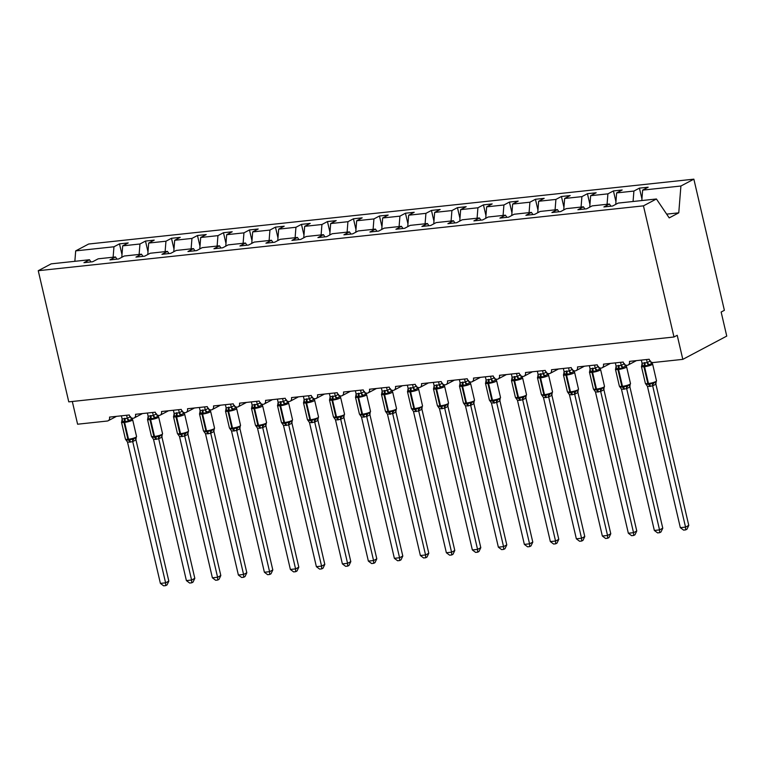 <?xml version="1.0" encoding="UTF-8"?>
<svg xmlns="http://www.w3.org/2000/svg" width="765" height="765" viewBox="0 0 765 765"><rect width="100%" height="100%" fill="white"/><g stroke="black" fill="none" stroke-linecap="round" stroke-linejoin="round"><path stroke-width="1.15" d="M641.806 200.554L642.638 190.122L680.907 186.019L693.865 179.163L724.379 310.322L721.146 312.024L726.75 336.093L682.81 359.359L677.216 335.29L673.984 337.002L643.461 205.852L656.418 198.986L618.149 203.088L612.631 206.014L603.891 206.952L609.418 204.026L592.158 205.881L586.631 208.797L577.891 209.734L583.418 206.808L584.89 208.988M693.865 179.163L88.644 244.025L75.687 250.882L113.956 246.779L119.483 243.863L121.989 254.64M119.483 243.863L128.214 242.926L122.696 245.852L121.778 257.308M113.956 246.779L113.124 257.212M682.81 359.359L653.176 362.534A3.768 3.06 -117.9 0 1 649.217 359.254L629.461 361.376A3.768 3.06 62.1 0 1 628.103 365.039A3.768 3.06 62.1 0 1 623.217 362.046L603.461 364.159A3.768 3.06 62.1 0 1 602.103 367.822A3.768 3.06 62.1 0 1 597.226 364.829L577.47 366.942A3.768 3.06 62.1 0 1 576.112 370.614A3.768 3.06 62.1 0 1 571.226 367.611L551.469 369.734A3.768 3.06 62.1 0 1 550.111 373.397A3.768 3.06 62.1 0 1 545.235 370.403L525.469 372.517A3.768 3.06 62.1 0 1 524.111 376.179A3.768 3.06 62.1 0 1 519.234 373.186L499.478 375.299A3.768 3.06 62.1 0 1 498.12 378.971A3.768 3.06 62.1 0 1 493.234 375.969L473.478 378.092A3.768 3.06 62.1 0 1 472.12 381.754A3.768 3.06 62.1 0 1 467.243 378.761L447.477 380.874A3.768 3.06 62.1 0 1 446.119 384.537A3.768 3.06 62.1 0 1 441.242 381.544L421.486 383.657A3.768 3.06 62.1 0 1 420.128 387.329A3.768 3.06 62.1 0 1 415.242 384.326L395.486 386.449A3.768 3.06 62.1 0 1 394.128 390.112A3.768 3.06 62.1 0 1 389.251 387.119L369.485 389.232A3.768 3.06 62.1 0 1 368.128 392.894A3.768 3.06 62.1 0 1 363.251 389.901L343.495 392.024A3.768 3.06 62.1 0 1 342.137 395.687A3.768 3.06 62.1 0 1 337.25 392.694L317.494 394.807A3.768 3.06 62.1 0 1 316.136 398.469A3.768 3.06 62.1 0 1 311.259 395.476L291.494 397.59A3.768 3.06 62.1 0 1 290.145 401.252A3.768 3.06 62.1 0 1 285.259 398.259L265.503 400.382A3.768 3.06 62.1 0 1 264.145 404.044A3.768 3.06 62.1 0 1 259.259 401.051L239.502 403.165A3.768 3.06 62.1 0 1 238.144 406.827A3.768 3.06 62.1 0 1 233.268 403.834L213.502 405.947A3.768 3.06 62.1 0 1 212.154 409.619A3.768 3.06 62.1 0 1 207.267 406.617L187.511 408.74A3.768 3.06 62.1 0 1 186.153 412.402A3.768 3.06 62.1 0 1 181.267 409.409L161.511 411.522A3.768 3.06 62.1 0 1 160.153 415.185A3.768 3.06 62.1 0 1 155.276 412.192L135.51 414.305A3.768 3.06 62.1 0 1 134.162 417.977A3.768 3.06 62.1 0 1 129.275 414.974L109.519 417.097A3.768 3.06 62.1 0 1 108.161 420.76A3.768 3.06 62.1 0 1 107.234 421.037L77.6 424.212L72.312 401.482M147.989 251.857L145.484 241.071L154.214 240.134L148.687 243.06L147.779 254.525M122.696 245.852L139.957 243.997L145.484 241.071M139.957 243.997L139.125 254.429M173.99 249.065L171.475 238.288L180.215 237.351L174.688 240.277L173.77 251.742M148.687 243.06L165.957 241.214L171.475 238.288M165.957 241.214L165.116 251.637M199.981 246.282L197.475 235.505L206.206 234.568L200.688 237.485L199.77 248.95M174.688 240.277L191.948 238.422L197.475 235.505M191.948 238.422L191.116 248.855M225.981 243.49L223.476 232.713L232.206 231.776L226.679 234.702L225.771 246.167M200.688 237.485L217.948 235.639L223.476 232.713M217.948 235.639L217.117 246.072M251.981 240.707L249.466 229.93L258.207 228.993L252.68 231.919L251.761 243.385M226.679 234.702L243.949 232.856L249.466 229.93M243.949 232.856L243.107 243.28M277.972 237.925L275.467 227.138L284.197 226.211L278.68 229.127L277.762 240.593M252.68 231.919L269.94 230.064L275.467 227.138M269.94 230.064L269.108 240.497M303.973 235.132L301.467 224.355L310.198 223.418L304.671 226.344L303.762 237.81M278.68 229.127L295.94 227.282L301.467 224.355M295.94 227.282L295.108 237.714M329.973 232.35L327.458 221.573L336.198 220.636L330.671 223.562L329.753 235.018M304.671 226.344L321.941 224.499L327.458 221.573M321.941 224.499L321.099 234.922M355.964 229.567L353.459 218.78L362.189 217.843L356.672 220.769L355.754 232.235M330.671 223.562L347.932 221.707L353.459 218.78M347.932 221.707L347.1 232.139M381.965 226.775L379.459 215.998L388.19 215.061L382.663 217.987L381.754 229.452M356.672 220.769L373.932 218.924L379.459 215.998M373.932 218.924L373.1 229.357M407.965 223.992L405.45 213.215L414.19 212.278L408.663 215.204L407.745 226.66M382.663 217.987L399.932 216.141L405.45 213.215M399.932 216.141L399.091 226.564M433.956 221.209L431.45 210.423L440.181 209.486L434.663 212.412L433.745 223.877M408.663 215.204L425.923 213.349L431.45 210.423M425.923 213.349L425.091 223.782M459.956 218.417L457.451 207.64L466.181 206.703L460.654 209.629L459.746 221.095M434.663 212.412L451.924 210.566L457.451 207.64M451.924 210.566L451.092 220.989M485.957 215.634L483.442 204.857L492.182 203.92L486.655 206.846L485.737 218.302M460.654 209.629L477.924 207.774L483.442 204.857M477.924 207.774L477.083 218.207M511.948 212.842L509.442 202.065L518.173 201.128L512.655 204.054L511.737 215.52M486.655 206.846L503.915 204.991L509.442 202.065M503.915 204.991L503.083 215.424M537.948 210.059L535.443 199.283L544.173 198.345L538.646 201.272L537.738 212.737M512.655 204.054L529.915 202.209L535.443 199.283M529.915 202.209L529.084 212.632M563.948 207.277L561.433 196.49L570.174 195.563L564.647 198.479L563.729 209.945M538.646 201.272L555.916 199.416L561.433 196.49M555.916 199.416L555.074 209.849M589.939 204.485L587.434 193.708L596.165 192.77L590.647 195.697L589.729 207.162M564.647 198.479L581.907 196.634L587.434 193.708M581.907 196.634L581.075 207.066M615.94 201.702L613.434 190.925L622.165 189.988L616.638 192.914L615.729 204.37M590.647 195.697L607.907 193.851L613.434 190.925M607.907 193.851L607.075 204.274M90.939 261.926L89.476 259.746L83.949 262.672L92.68 261.735L98.207 258.809L115.467 256.964L116.94 259.134M115.467 256.964L109.95 259.89L118.68 258.953L124.207 256.026L141.468 254.181L142.94 256.351M141.468 254.181L135.941 257.097L144.681 256.17L150.198 253.244L167.468 251.389L168.931 253.569M167.468 251.389L161.941 254.315L170.672 253.378L176.199 250.451L193.459 248.606L194.932 250.777M193.459 248.606L187.941 251.532L196.672 250.595L202.199 247.669L219.459 245.814L220.932 247.994M219.459 245.814L213.932 248.74L222.672 247.803L228.19 244.886L245.46 243.031L246.923 245.211M245.46 243.031L239.933 245.957L248.663 245.02L254.19 242.094L271.451 240.248L272.923 242.419M271.451 240.248L265.924 243.174L274.664 242.237L280.191 239.311L297.451 237.456L298.924 239.636M297.451 237.456L291.924 240.382L300.664 239.445L306.182 236.519L323.452 234.673L324.915 236.844M323.452 234.673L317.924 237.599L326.655 236.662L332.182 233.736L349.442 231.891L350.915 234.061M349.442 231.891L343.915 234.817L352.655 233.88L358.183 230.954L375.443 229.098L376.916 231.279M375.443 229.098L369.916 232.024L378.656 231.087L384.173 228.161L401.434 226.316L402.906 228.486M401.434 226.316L395.916 229.242L404.647 228.305L410.174 225.379L427.434 223.533L428.907 225.704M427.434 223.533L421.907 226.45L430.647 225.522L436.174 222.596L453.435 220.741L454.907 222.921M453.435 220.741L447.908 223.667L456.648 222.73L462.165 219.804L479.426 217.958L480.898 220.129M479.426 217.958L473.908 220.884L482.639 219.947L488.166 217.021L505.426 215.175L506.899 217.346M505.426 215.175L499.899 218.092L508.639 217.155L514.166 214.238L531.426 212.383L532.899 214.563M531.426 212.383L525.899 215.309L534.639 214.372L540.157 211.446L557.417 209.6L558.89 211.771M557.417 209.6L551.9 212.527L560.63 211.589L566.157 208.663L583.418 206.808M642.638 190.122L648.165 187.205L639.425 188.133L641.94 198.919M616.638 192.914L633.908 191.059L639.425 188.133M633.908 191.059L633.066 201.491M643.461 205.852L38.25 270.705L51.207 263.849L89.476 259.746M610.891 206.206L609.418 204.026M666.659 214.133L678.765 212.833L669.203 217.901L656.418 198.986M680.907 186.019L678.765 212.833M75.687 250.882L74.855 261.314M38.25 270.705L68.773 401.864L673.984 337.002M652.335 363.576L651.799 363.174L648.299 365.708L644.034 365.469L641.586 366.425L641.768 365.278A2.764 1.989 -142.4 0 0 641.845 365.211M649.82 386.43L647.439 386.325L680.334 527.668L685.536 527.104L652.65 385.761L649.82 386.43A2.764 1.53 -96.1 0 0 648.462 384.479A1.253 0.698 83.9 0 1 647.85 383.59A5.403 0.975 -13.1 0 1 645.364 383.341L645.851 384.116L649.083 384.413L656.188 382.041M688.768 525.392L686.96 529.208L685.669 529.887L685.536 527.104L688.768 525.392L655.901 384.164L652.669 385.876A2.764 2.295 -87 0 1 653.759 383.322M655.997 382.51L655.901 384.164A2.764 1.989 -142.4 0 1 655.882 382.395M646.54 359.54L647.257 362.6L650.451 360.889M641.338 360.095L642.074 363.26L647.257 362.6M642.074 363.26L641.749 365.527M647.276 362.706L648.299 365.708M650.939 361.874L652.593 363.977A5.403 0.975 166.9 0 1 651.799 364.723A5.403 0.975 166.9 0 1 644.551 366.674L643.929 366.741A5.403 0.975 166.9 0 1 641.443 366.492L642.466 364.647M645.622 383.743L647.439 386.325M652.325 383.026L652.65 385.761M685.669 529.887L683.594 530.116L680.334 527.668M626.334 366.359L625.799 365.966L623.37 367.248L622.299 368.501L618.665 368.185L615.596 369.218L615.768 368.061A2.764 1.989 -142.4 0 0 615.844 367.994M623.819 389.222L621.448 389.108L654.343 530.451L659.535 529.896L626.65 388.553L623.819 389.222A2.764 1.53 -96.1 0 0 622.461 387.262A1.253 0.698 83.9 0 1 621.849 386.373A5.403 0.975 -13.1 0 1 619.363 386.124L619.832 386.88L623.093 387.195L630.188 384.833M662.767 528.185L660.97 531.991L659.679 532.679L659.535 529.896L662.767 528.185L629.901 386.947L626.669 388.658A2.764 2.295 -87 0 1 627.759 386.115M629.997 385.302L629.901 386.947M620.549 362.333L621.256 365.383L624.46 363.671M615.347 362.887L616.083 366.053L621.256 365.383M616.083 366.053L615.758 368.309M621.285 365.488L622.299 368.501M624.948 364.666L626.592 366.77A5.403 0.975 166.9 0 1 625.799 367.506A5.403 0.975 166.9 0 1 618.55 369.457L617.929 369.524A5.403 0.975 166.9 0 1 615.452 369.285L616.466 367.439M619.621 386.535L621.448 389.108M626.325 385.809L626.65 388.553M659.679 532.679L657.594 532.899L654.343 530.451M600.343 369.141L599.798 368.749L596.298 371.283L592.665 370.968L589.595 372L589.777 370.853A2.764 1.989 -142.4 0 0 589.853 370.776M597.819 392.005L595.447 391.9L628.342 533.234L633.544 532.679L600.649 391.336L597.819 392.005A2.764 1.53 -96.1 0 0 596.471 390.045A1.253 0.698 83.9 0 1 595.849 389.156A5.403 0.975 -13.1 0 1 593.372 388.916L593.831 389.672L597.092 389.978L604.187 387.616M636.767 530.967L634.969 534.783L633.678 535.462L633.544 532.679L636.767 530.967L603.91 389.739L600.678 391.451M603.996 388.084L603.91 389.739M594.548 365.115L595.256 368.166L598.46 366.454M589.346 365.67L590.083 368.835L595.256 368.166A2.764 1.989 -142.4 0 0 597.379 370.031M590.083 368.835L589.758 371.092M595.285 368.281L596.298 371.283M598.947 367.449L600.592 369.552A5.403 0.975 166.9 0 1 599.808 370.298A5.403 0.975 166.9 0 1 592.559 372.249L591.928 372.316A5.403 0.975 166.9 0 1 589.452 372.067L590.475 370.222M593.621 389.318L595.447 391.9M600.334 388.601L600.649 391.336M633.678 535.462L631.603 535.682L628.342 533.234M574.343 371.933L573.807 371.541L571.379 372.823L570.308 374.066L566.043 373.827L563.595 374.793L563.776 373.636A2.764 1.989 -142.4 0 0 563.853 373.569M571.828 394.788L569.447 394.683L602.342 536.026L607.544 535.462L574.658 394.128L571.828 394.788A2.764 1.53 -96.1 0 0 570.47 392.837A1.253 0.698 83.9 0 1 569.858 391.948A5.403 0.975 -13.1 0 1 567.372 391.699L567.86 392.474L571.092 392.77L578.197 390.399M610.776 533.76L608.969 537.566L607.678 538.244L607.544 535.462L610.776 533.76L577.91 392.522L574.678 394.233M578.005 390.867L577.91 392.522A2.764 1.989 -142.4 0 1 577.891 390.752M568.548 367.898L569.265 370.958L572.459 369.246M563.346 368.462L564.082 371.618L569.265 370.958M564.082 371.618L563.757 373.884M569.284 371.063L570.308 374.066M572.947 370.231L574.601 372.335A5.403 0.975 166.9 0 1 573.807 373.081A5.403 0.975 166.9 0 1 566.559 375.032L565.937 375.099A5.403 0.975 166.9 0 1 563.451 374.85L564.474 373.004M567.63 392.101L569.447 394.683M574.333 391.384L574.658 394.128M607.678 538.244L605.603 538.474L602.342 536.026M548.342 374.716L547.807 374.324L545.378 375.605L544.307 376.858L540.673 376.543L537.604 377.575L537.776 376.418A2.764 1.989 -142.4 0 0 537.852 376.351M545.827 397.58L543.456 397.465L576.351 538.809L581.543 538.254L548.658 396.911L545.827 397.58A2.764 1.53 -96.1 0 0 544.47 395.62A1.253 0.698 83.9 0 1 543.858 394.73A5.403 0.975 -13.1 0 1 541.381 394.482L541.869 395.266L545.101 395.553L552.196 393.191M584.776 536.542L582.978 540.348L581.687 541.037L581.543 538.254L584.776 536.542L551.909 395.304L548.677 397.016A2.764 2.295 -87 0 1 549.777 394.472M552.005 393.659L551.909 395.304A2.764 1.989 -142.4 0 1 551.9 393.535M542.557 370.69L543.265 373.741L546.468 372.029M537.355 371.245L538.091 374.41L543.265 373.741M538.091 374.41L537.766 376.667M543.293 373.856L544.307 376.858M546.956 373.024L548.601 375.127A5.403 0.975 166.9 0 1 547.807 375.873A5.403 0.975 166.9 0 1 540.559 377.814L539.937 377.881A5.403 0.975 166.9 0 1 537.46 377.642L538.474 375.797M541.63 394.893L543.456 397.465M548.342 394.176L548.658 396.911M581.687 541.037L579.602 541.257L576.351 538.809M522.352 377.508L521.807 377.107L518.307 379.641L514.673 379.335L511.603 380.358L511.785 379.211A2.764 1.989 -142.4 0 0 511.861 379.134M519.827 400.363L517.456 400.258L550.351 541.591L555.553 541.037L522.658 399.693L519.827 400.363A2.764 1.53 -96.1 0 0 518.479 398.402A1.253 0.698 83.9 0 1 517.857 397.513A5.403 0.975 -13.1 0 1 515.381 397.274L515.84 398.03L519.1 398.336L526.196 395.974M558.785 539.325L556.977 543.14L555.686 543.819L555.553 541.037L558.785 539.325L525.918 398.096L522.686 399.808M526.004 396.442L525.918 398.096M516.557 373.473L517.264 376.533L520.468 374.821M511.355 374.028L512.091 377.193L517.264 376.533A2.764 1.989 -142.4 0 0 519.387 378.388M512.091 377.193L511.766 379.45M517.293 376.638L518.307 379.641M520.955 375.806L522.6 377.91A5.403 0.975 166.9 0 1 521.816 378.656A5.403 0.975 166.9 0 1 514.568 380.607L513.937 380.674A5.403 0.975 166.9 0 1 511.46 380.425L512.483 378.579M515.629 397.676L517.456 400.258M522.342 396.959L522.658 399.693M555.686 543.819L553.611 544.039L550.351 541.591M496.351 380.291L495.816 379.899L493.387 381.18L492.316 382.424L488.051 382.184L485.603 383.15L485.785 381.993A2.764 1.989 -142.4 0 0 485.861 381.926M489.868 400.831L493.1 401.128L500.205 398.756M532.784 542.117L530.977 545.923L529.686 546.602L529.552 543.819L524.35 544.384L491.455 403.04L496.667 402.486L529.552 543.819L532.784 542.117L499.918 400.879L496.686 402.591M500.014 399.234L499.918 400.879M490.556 376.256L491.273 379.316L494.467 377.604M485.364 376.82L486.091 379.985L491.273 379.316A2.764 1.989 -142.4 0 0 493.387 381.18M486.091 379.985L485.765 382.242M491.293 379.421L492.316 382.424M494.955 378.589L496.609 380.693A5.403 0.975 166.9 0 1 495.816 381.439A5.403 0.975 166.9 0 1 488.567 383.389L487.946 383.456A5.403 0.975 166.9 0 1 485.459 383.208L486.483 381.372M489.638 400.458L491.455 403.04M496.342 399.741L496.667 402.486M529.686 546.602L527.611 546.832L524.35 544.384M470.351 383.074L469.815 382.682L467.386 383.963L466.315 385.216L462.682 384.9L459.612 385.933L459.784 384.776A2.764 1.989 -142.4 0 0 459.861 384.709M467.836 405.938L465.464 405.823L498.359 547.166L503.552 546.612L470.666 405.268L467.836 405.938A2.764 1.53 -96.1 0 0 466.478 403.977A1.253 0.698 83.9 0 1 465.866 403.088A5.403 0.975 -13.1 0 1 463.389 402.839L463.877 403.624L467.109 403.91L474.204 401.549M506.784 544.9L504.986 548.706L503.695 549.394L503.552 546.612L506.784 544.9L473.918 403.662L470.685 405.374M474.013 402.017L473.918 403.662A2.764 1.989 -142.4 0 1 473.908 401.893M464.565 379.048L465.273 382.098L468.476 380.387M459.363 379.603L460.1 382.768L465.273 382.098M460.1 382.768L459.775 385.024M465.302 382.213L466.315 385.216M468.964 381.381L470.609 383.485A5.403 0.975 166.9 0 1 469.815 384.231A5.403 0.975 166.9 0 1 462.567 386.182L461.945 386.249A5.403 0.975 166.9 0 1 459.469 386L460.482 384.154M463.638 403.251L465.464 405.823M470.351 402.533L470.666 405.268M503.695 549.394L501.61 549.614L498.359 547.166M444.36 385.866L443.815 385.464L440.315 387.998L436.681 387.692L433.612 388.716L433.793 387.568A2.764 1.989 -142.4 0 0 433.87 387.492M441.835 408.72L439.464 408.615L472.359 549.949L477.561 549.394L444.666 408.051L441.835 408.72A2.764 1.53 -96.1 0 0 440.487 406.77A1.253 0.698 83.9 0 1 439.865 405.88A5.403 0.975 -13.1 0 1 437.389 405.632L437.848 406.387L441.109 406.703L448.204 404.331M480.793 547.683L478.986 551.498L477.695 552.177L477.561 549.394L480.793 547.683L447.927 406.454L444.695 408.166A2.764 2.295 -87 0 1 445.785 405.613M448.013 404.8L447.927 406.454M438.565 381.831L439.273 384.891L442.476 383.179M433.363 382.385L434.099 385.55L439.273 384.891M434.099 385.55L433.774 387.807M439.301 384.996L440.315 387.998M442.964 384.164L444.608 386.268A5.403 0.975 166.9 0 1 443.824 387.014A5.403 0.975 166.9 0 1 436.576 388.964L435.945 389.031A5.403 0.975 166.9 0 1 433.468 388.783L434.491 386.937M437.637 406.033L439.464 408.615M444.35 405.316L444.666 408.051M477.695 552.177L475.62 552.397L472.359 549.949M418.359 388.649L417.824 388.257L415.395 389.538L414.324 390.791L410.059 390.542L407.611 391.508L407.793 390.351A2.764 1.989 -142.4 0 0 407.869 390.284M415.844 411.513L413.492 411.503L446.358 552.741L451.56 552.187L418.675 410.843L415.844 411.513A2.764 1.53 -96.1 0 0 414.487 409.552A1.253 0.698 83.9 0 1 413.875 408.663A5.403 0.975 -13.1 0 1 411.388 408.414L411.857 409.17L415.108 409.485L422.213 407.114M454.793 550.475L452.985 554.281L451.694 554.969L451.56 552.187L454.793 550.475L421.926 409.237L418.694 410.948M422.022 407.592L421.926 409.237M412.565 384.613L413.282 387.673L416.476 385.962M407.372 385.178L408.099 388.343L413.282 387.673A2.764 1.989 -142.4 0 0 415.395 389.538M408.099 388.343L407.774 390.599M413.301 387.779L414.324 390.791M416.963 386.956L418.618 389.05A5.403 0.975 166.9 0 1 417.824 389.796A5.403 0.975 166.9 0 1 410.576 391.747L409.954 391.814A5.403 0.975 166.9 0 1 407.468 391.565L408.491 389.729M411.647 408.826L413.473 411.398M418.35 408.099L418.675 410.843M451.694 554.969L449.619 555.189L446.358 552.741M392.359 391.431L391.823 391.039L389.395 392.321L388.324 393.573L384.69 393.258L381.62 394.291L381.792 393.134A2.764 1.989 -142.4 0 0 381.869 393.067M385.876 411.972L389.117 412.268L396.213 409.906M428.792 553.258L426.994 557.063L425.703 557.752L425.56 554.969L420.368 555.524L387.473 414.181L392.675 413.626L425.56 554.969L428.792 553.258L395.926 412.029L392.694 413.731M396.021 410.375L395.926 412.029M386.574 387.406L387.281 390.456L390.485 388.744M381.372 387.96L382.108 391.125L387.281 390.456A2.764 1.989 -142.4 0 0 389.395 392.321M382.108 391.125L381.783 393.382M387.31 390.571L388.324 393.573M390.972 389.739L392.617 391.843A5.403 0.975 166.9 0 1 391.833 392.588A5.403 0.975 166.9 0 1 384.575 394.539L383.954 394.606A5.403 0.975 166.9 0 1 381.477 394.358L382.5 392.512M385.646 411.608L387.473 414.181M392.359 410.891L392.675 413.626M425.703 557.752L423.619 557.972L420.368 555.524M366.368 394.224L365.823 393.822L362.333 396.356L358.689 396.05L355.62 397.073L355.801 395.926A2.764 1.989 -142.4 0 0 355.878 395.859M363.844 417.078L361.472 416.973L394.367 558.316L399.569 557.752L366.674 416.409L363.844 417.078A2.764 1.53 -96.1 0 0 362.495 415.127A1.253 0.698 83.9 0 1 361.874 414.238A5.403 0.975 -13.1 0 1 359.397 413.989L359.885 414.764L363.117 415.06L370.212 412.689M402.801 556.04L400.994 559.856L399.703 560.535L399.569 557.752L402.801 556.04L369.935 414.812L366.703 416.523A2.764 2.295 -87 0 1 367.793 413.97M370.021 413.157L369.935 414.812A2.764 1.989 -142.4 0 1 369.916 413.043M360.573 390.188L361.281 393.248L364.484 391.537M355.371 390.743L356.108 393.908L361.281 393.248M356.108 393.908L355.782 396.174M361.31 393.353L362.333 396.356M364.972 392.522L366.617 394.625A5.403 0.975 166.9 0 1 365.833 395.371A5.403 0.975 166.9 0 1 358.584 397.322L357.953 397.389A5.403 0.975 166.9 0 1 355.476 397.14L356.5 395.295M359.646 414.391L361.472 416.973M366.359 413.674L366.674 416.409M399.703 560.535L397.628 560.764L394.367 558.316M340.368 397.006L339.832 396.614L337.403 397.896L336.332 399.148L332.067 398.9L329.619 399.866L329.801 398.708A2.764 1.989 -142.4 0 0 329.878 398.642M337.853 419.87L335.5 419.861L368.367 561.099L373.569 560.544L340.683 419.201L337.853 419.87A2.764 1.53 -96.1 0 0 336.495 417.91A1.253 0.698 83.9 0 1 335.883 417.021A5.403 0.975 -13.1 0 1 333.397 416.772L333.865 417.527L337.116 417.843L344.221 415.481M376.801 558.832L374.993 562.638L373.703 563.327L373.569 560.544L376.801 558.832L343.934 417.594L340.702 419.306A2.764 2.295 -87 0 1 341.792 416.762M344.03 415.95L343.934 417.594M334.573 392.981L335.29 396.031L338.484 394.319M329.38 393.535L330.107 396.7L335.29 396.031M330.107 396.7L329.782 398.957M335.309 396.136L336.332 399.148M338.972 395.314L340.626 397.418A5.403 0.975 166.9 0 1 339.832 398.154A5.403 0.975 166.9 0 1 332.584 400.105L331.962 400.172A5.403 0.975 166.9 0 1 329.476 399.932L330.499 398.087M333.655 417.183L335.481 419.755M340.358 416.456L340.683 419.201M373.703 563.327L371.627 563.547L368.367 561.099M314.367 399.789L313.832 399.397L311.403 400.678L310.332 401.931L306.698 401.615L303.628 402.648L303.801 401.501A2.764 1.989 -142.4 0 0 303.877 401.424M311.852 422.653L309.481 422.538L342.376 563.881L347.568 563.327L314.683 421.984L311.852 422.653A2.764 1.53 -96.1 0 0 310.494 420.693A1.253 0.698 83.9 0 1 309.882 419.803A5.403 0.975 -13.1 0 1 307.406 419.555L307.865 420.32L311.126 420.626L318.221 418.264M350.8 561.615L349.003 565.421L347.712 566.11L347.568 563.327L350.8 561.615L317.934 420.387L314.702 422.098M318.03 418.732L317.934 420.387M308.582 395.763L309.29 398.814L312.493 397.102M303.38 396.318L304.116 399.483L309.29 398.814A2.764 1.989 -142.4 0 0 311.403 400.678M304.116 399.483L303.791 401.74M309.318 398.928L310.332 401.931M312.981 398.096L314.625 400.2A5.403 0.975 166.9 0 1 313.841 400.946A5.403 0.975 166.9 0 1 306.583 402.897L305.962 402.964A5.403 0.975 166.9 0 1 303.485 402.715L304.508 400.87M307.654 419.966L309.481 422.538M314.367 419.249L314.683 421.984M347.712 566.11L345.627 566.33L342.376 563.881M288.376 402.581L287.831 402.18L284.341 404.714L280.076 404.475L277.628 405.44L277.81 404.283A2.764 1.989 -142.4 0 0 277.886 404.216M285.852 425.436L283.48 425.33L316.375 566.674L321.577 566.11L288.711 424.881L285.852 425.436A2.764 1.53 -96.1 0 0 284.503 423.485A1.253 0.698 83.9 0 1 283.882 422.596A5.403 0.975 -13.1 0 1 281.405 422.347L281.893 423.122L285.125 423.418L292.22 421.046M324.809 564.398L323.002 568.213L321.711 568.892L321.577 566.11L324.809 564.398L291.943 423.169L288.711 424.881M292.029 421.515L291.943 423.169M282.581 398.546L283.289 401.606L286.493 399.894M277.379 399.101L278.116 402.266L283.289 401.606M278.116 402.266L277.791 404.532M283.318 401.711L284.341 404.714M286.98 400.879L288.625 402.983A5.403 0.975 166.9 0 1 287.841 403.729A5.403 0.975 166.9 0 1 280.592 405.68L279.961 405.746A5.403 0.975 166.9 0 1 277.485 405.498L278.508 403.652M281.654 422.749L283.48 425.33M288.367 422.031L288.682 424.776M321.711 568.892L319.636 569.122L316.375 566.674M262.376 405.364L261.84 404.972L259.411 406.253L258.341 407.506L254.076 407.257L251.628 408.223L251.809 407.066A2.764 1.989 -142.4 0 0 251.886 406.999M259.861 428.228L257.509 428.218L290.375 569.456L295.577 568.902L262.691 427.559L259.861 428.228A2.764 1.53 -96.1 0 0 258.503 426.268A1.253 0.698 83.9 0 1 257.891 425.378A5.403 0.975 -13.1 0 1 255.405 425.13L255.893 425.914L259.125 426.201L266.23 423.839M298.809 567.19L297.002 570.996L295.711 571.685L295.577 568.902L298.809 567.19L265.943 425.952L262.711 427.664A2.764 2.295 -87 0 1 263.801 425.12M266.038 424.307L265.943 425.952A2.764 1.989 -142.4 0 1 265.933 424.183M256.581 401.338L257.298 404.389L260.492 402.677M251.389 401.893L252.115 405.058L257.298 404.389M252.115 405.058L251.79 407.315M257.327 404.494L258.341 407.506M260.98 403.671L262.634 405.775A5.403 0.975 166.9 0 1 261.84 406.511A5.403 0.975 166.9 0 1 254.592 408.462L253.97 408.529A5.403 0.975 166.9 0 1 251.484 408.29L252.507 406.445M255.663 425.541L257.489 428.113M262.366 424.824L262.691 427.559M295.711 571.685L293.636 571.904L290.375 569.456M236.375 408.147L235.84 407.755L233.421 409.036L232.34 410.289L228.706 409.983L225.637 411.006L225.818 409.858A2.764 1.989 -142.4 0 0 225.885 409.782M233.861 431.011L231.489 430.905L264.384 572.239L269.576 571.685L236.691 430.341L233.861 431.011A2.764 1.53 -96.1 0 0 232.503 429.05A1.253 0.698 83.9 0 1 231.891 428.161A5.403 0.975 -13.1 0 1 229.414 427.922L229.873 428.677L233.134 428.983L240.229 426.621M272.809 569.973L271.011 573.788L269.72 574.467L269.576 571.685L272.809 569.973L239.942 428.744L236.71 430.456M240.038 427.09L239.942 428.744M230.59 404.121L231.298 407.181L234.501 405.46M225.388 404.675L226.124 407.841L231.298 407.181M226.124 407.841L225.799 410.097M231.326 407.286L232.34 410.289M234.989 406.454L236.634 408.558A5.403 0.975 166.9 0 1 235.85 409.304A5.403 0.975 166.9 0 1 228.592 411.254L227.97 411.321A5.403 0.975 166.9 0 1 225.493 411.073L226.517 409.227M229.663 428.324L231.489 430.905M236.375 427.606L236.691 430.341M269.72 574.467L267.635 574.687L264.384 572.239M210.385 410.939L209.84 410.547L206.349 413.071L202.084 412.832L199.636 413.798L199.818 412.641A2.764 1.989 -142.4 0 0 199.894 412.574M207.86 433.793L205.489 433.688L238.384 575.031L243.586 574.467L210.719 433.239L207.86 433.793A2.764 1.53 -96.1 0 0 206.512 431.843A1.253 0.698 83.9 0 1 205.89 430.953A5.403 0.975 -13.1 0 1 203.413 430.705L203.873 431.46L207.133 431.776L214.229 429.404M246.818 572.765L245.01 576.571L243.719 577.25L243.586 574.467L246.818 572.765L213.951 431.527L210.719 433.239M214.037 429.882L213.951 431.527M204.59 406.904L205.297 409.964L208.501 408.252M199.388 407.468L200.124 410.633L205.297 409.964A2.764 1.989 -142.4 0 0 207.42 411.828M200.124 410.633L199.799 412.89M205.326 410.069L206.349 413.071M208.988 409.237L210.633 411.341A5.403 0.975 166.9 0 1 209.849 412.086A5.403 0.975 166.9 0 1 202.601 414.037L201.979 414.104A5.403 0.975 166.9 0 1 199.493 413.855L200.516 412.01M203.662 431.106L205.489 433.688M210.375 430.389L210.691 433.133M243.719 577.25L241.644 577.479L238.384 575.031M184.384 413.722L183.849 413.33L181.42 414.611L180.349 415.864L176.715 415.548L173.636 416.581L173.818 415.424A2.764 1.989 -142.4 0 0 173.894 415.357M181.869 436.586L179.517 436.586L212.383 577.814L217.585 577.259L184.7 435.916L181.869 436.586A2.764 1.53 -96.1 0 0 180.511 434.625A1.253 0.698 83.9 0 1 179.899 433.736A5.403 0.975 -13.1 0 1 177.413 433.487L177.901 434.271L181.133 434.558L188.238 432.196M220.817 575.548L219.01 579.354L217.719 580.042L217.585 577.259L220.817 575.548L187.951 434.31L184.719 436.021M188.047 432.665L187.951 434.31A2.764 1.989 -142.4 0 1 187.941 432.541M178.589 409.696L179.306 412.746L182.5 411.034M173.397 410.25L174.124 413.416L179.306 412.746M174.124 413.416L173.798 415.672M179.335 412.861L180.349 415.864M182.988 412.029L184.642 414.133A5.403 0.975 166.9 0 1 183.849 414.879A5.403 0.975 166.9 0 1 176.6 416.829L175.979 416.887A5.403 0.975 166.9 0 1 173.492 416.648L174.516 414.802M177.671 433.898L179.498 436.471M184.375 433.181L184.7 435.916M217.719 580.042L215.644 580.262L212.383 577.814M158.393 416.514L157.848 416.112L154.348 418.646L150.715 418.34L147.645 419.363L147.827 418.216A2.764 1.989 -142.4 0 0 147.894 418.139M155.869 439.368L153.497 439.263L186.392 580.597L191.585 580.042L158.699 438.699L155.869 439.368A2.764 1.53 -96.1 0 0 154.511 437.408A1.253 0.698 83.9 0 1 153.899 436.519A5.403 0.975 -13.1 0 1 151.422 436.28L151.881 437.035L155.142 437.341L162.237 434.979M194.817 578.33L193.019 582.146L191.728 582.825L191.585 580.042L194.817 578.33L161.951 437.102L158.718 438.814A2.764 2.295 -87 0 1 159.818 436.26M162.046 435.448L161.951 437.102M152.598 412.478L153.306 415.538L156.509 413.827M147.396 413.033L148.133 416.198L153.306 415.538M148.133 416.198L147.808 418.455M153.335 415.644L154.348 418.646M156.997 414.812L158.642 416.915A5.403 0.975 166.9 0 1 157.858 417.661A5.403 0.975 166.9 0 1 150.6 419.612L149.978 419.679A5.403 0.975 166.9 0 1 147.502 419.43L148.525 417.585M151.671 436.681L153.497 439.263M158.384 435.964L158.699 438.699M191.728 582.825L189.653 583.045L186.392 580.597M132.393 419.297L131.848 418.904L128.357 421.429L124.093 421.19L121.645 422.156L121.826 420.999A2.764 1.989 -142.4 0 0 121.903 420.932M129.868 442.151L127.497 442.046L160.392 583.389L165.594 582.834L132.728 441.596L129.868 442.151A2.764 1.53 -96.1 0 0 128.52 440.2A1.253 0.698 83.9 0 1 127.898 439.311A5.403 0.975 -13.1 0 1 125.422 439.062L125.881 439.818L129.142 440.133L136.237 437.762M168.826 581.123L167.019 584.929L165.728 585.607L165.594 582.834L168.826 581.123L135.96 439.885L132.728 441.596M136.046 438.24L135.96 439.885M126.598 415.261L127.306 418.321L130.509 416.609M121.396 415.825L122.132 418.991L127.306 418.321A2.764 1.989 -142.4 0 0 129.428 420.186M122.132 418.991L121.807 421.247M127.334 418.426L128.357 421.429M130.997 417.594L132.641 419.698A5.403 0.975 166.9 0 1 131.857 420.444A5.403 0.975 166.9 0 1 124.609 422.395L123.987 422.462A5.403 0.975 166.9 0 1 121.501 422.213L122.524 420.377M125.67 439.464L127.497 442.046M132.383 438.747L132.699 441.491M165.728 585.607L163.653 585.837L160.392 583.389M644.283 362.667A2.764 1.53 -96.1 0 1 644.034 365.469A1.253 0.698 83.9 0 0 643.929 366.741L647.85 383.59L648.471 383.523A5.403 0.975 -13.1 0 0 655.72 381.572A5.403 0.975 -13.1 0 0 656.504 380.827L652.593 363.977M650.441 386.363A2.764 1.53 -96.1 0 0 649.083 384.413A1.253 0.698 -96.1 0 1 648.471 383.523L644.551 366.674A1.253 0.698 -96.1 0 1 644.665 365.402A2.764 1.53 -96.1 0 0 644.905 362.6M647.276 362.572A2.764 1.989 -142.4 0 0 649.37 364.465M650.566 361.568A2.764 2.295 -87 0 0 651.799 363.174M618.283 365.45A2.764 1.53 -96.1 0 1 618.044 368.252A1.253 0.698 83.9 0 0 617.929 369.524L621.849 386.373L622.471 386.306A5.403 0.975 -13.1 0 0 629.719 384.355A5.403 0.975 -13.1 0 0 630.513 383.609L626.592 366.77M624.441 389.156A2.764 1.53 -96.1 0 0 623.093 387.195A1.253 0.698 -96.1 0 1 622.471 386.306L618.55 369.457A1.253 0.698 -96.1 0 1 618.665 368.185A2.764 1.53 -96.1 0 0 618.914 365.383M621.276 365.354A2.764 1.989 -142.4 0 0 623.37 367.248M624.575 364.36A2.764 2.295 -87 0 0 625.799 365.966M629.891 385.178A2.764 1.989 -142.4 0 0 629.882 386.975M592.292 368.233A2.764 1.53 -96.1 0 1 592.043 371.035A1.253 0.698 83.9 0 0 591.928 372.316L595.849 389.156L596.48 389.089A5.403 0.975 -13.1 0 0 603.728 387.138A5.403 0.975 -13.1 0 0 604.513 386.401L600.592 369.552M598.44 391.938A2.764 1.53 -96.1 0 0 597.092 389.978A1.253 0.698 -96.1 0 1 596.48 389.089L592.559 372.249A1.253 0.698 -96.1 0 1 592.665 370.968A2.764 1.53 -96.1 0 0 592.913 368.166M598.574 367.143A2.764 2.295 -87 0 0 599.798 368.749M601.768 388.897A2.764 2.295 -87 0 0 600.707 391.451M603.891 387.97A2.764 1.989 -142.4 0 0 603.881 389.768M566.291 371.025A2.764 1.53 -96.1 0 1 566.043 373.827A1.253 0.698 83.9 0 0 565.937 375.099L569.858 391.948L570.48 391.881A5.403 0.975 -13.1 0 0 577.728 389.93A5.403 0.975 -13.1 0 0 578.512 389.184L574.601 372.335M572.45 394.721A2.764 1.53 -96.1 0 0 571.092 392.77A1.253 0.698 -96.1 0 1 570.48 391.881L566.559 375.032A1.253 0.698 -96.1 0 1 566.674 373.76A2.764 1.53 -96.1 0 0 566.913 370.958M569.284 370.929A2.764 1.989 -142.4 0 0 571.379 372.823M572.574 369.935A2.764 2.295 -87 0 0 573.807 371.541M575.768 391.68A2.764 2.295 -87 0 0 574.706 394.233M540.291 373.808A2.764 1.53 -96.1 0 1 540.052 376.609A1.253 0.698 83.9 0 0 539.937 377.881L543.858 394.73L544.479 394.664A5.403 0.975 -13.1 0 0 551.728 392.713A5.403 0.975 -13.1 0 0 552.521 391.967L548.601 375.127M546.449 397.513A2.764 1.53 -96.1 0 0 545.101 395.553A1.253 0.698 -96.1 0 1 544.479 394.664L540.559 377.814A1.253 0.698 -96.1 0 1 540.673 376.543A2.764 1.53 -96.1 0 0 540.922 373.741M543.284 373.712A2.764 1.989 -142.4 0 0 545.378 375.605M546.583 372.718A2.764 2.295 -87 0 0 547.807 374.324M514.3 376.59A2.764 1.53 -96.1 0 1 514.051 379.402A1.253 0.698 83.9 0 0 513.937 380.674L517.857 397.513L518.488 397.446A5.403 0.975 -13.1 0 0 525.737 395.495A5.403 0.975 -13.1 0 0 526.521 394.759L522.6 377.91M520.449 400.296A2.764 1.53 -96.1 0 0 519.1 398.336A1.253 0.698 -96.1 0 1 518.488 397.446L514.568 380.607A1.253 0.698 -96.1 0 1 514.673 379.335A2.764 1.53 -96.1 0 0 514.922 376.523M520.582 375.5A2.764 2.295 -87 0 0 521.807 377.107M523.776 397.255A2.764 2.295 -87 0 0 522.715 399.808M525.899 396.327A2.764 1.989 -142.4 0 0 525.89 398.125M488.3 379.383A2.764 1.53 -96.1 0 1 488.051 382.184A1.253 0.698 83.9 0 0 487.946 383.456L491.866 400.305A1.253 0.698 83.9 0 0 492.478 401.195A2.764 1.53 -96.1 0 1 493.836 403.145M489.868 400.841L489.38 400.057A5.403 0.975 -13.1 0 0 491.866 400.305L492.488 400.238A5.403 0.975 -13.1 0 0 499.736 398.288A5.403 0.975 -13.1 0 0 500.53 397.542L496.609 380.693M494.458 403.079A2.764 1.53 -96.1 0 0 493.1 401.128A1.253 0.698 -96.1 0 1 492.488 400.238L488.567 383.389A1.253 0.698 -96.1 0 1 488.682 382.118A2.764 1.53 -96.1 0 0 488.921 379.316M494.582 378.293A2.764 2.295 -87 0 0 495.816 379.899M497.776 400.047A2.764 2.295 -87 0 0 496.715 402.591M499.899 399.11A2.764 1.989 -142.4 0 0 499.899 400.908M462.299 382.165A2.764 1.53 -96.1 0 1 462.06 384.967A1.253 0.698 83.9 0 0 461.945 386.249L465.866 403.088L466.487 403.021A5.403 0.975 -13.1 0 0 473.736 401.07A5.403 0.975 -13.1 0 0 474.53 400.325L470.609 383.485M468.457 405.871A2.764 1.53 -96.1 0 0 467.109 403.91A1.253 0.698 -96.1 0 1 466.487 403.021L462.567 386.182A1.253 0.698 -96.1 0 1 462.682 384.9A2.764 1.53 -96.1 0 0 462.93 382.098M465.292 382.07A2.764 1.989 -142.4 0 0 467.386 383.963M468.591 381.075A2.764 2.295 -87 0 0 469.815 382.682M471.785 402.83A2.764 2.295 -87 0 0 470.714 405.383M436.308 384.948A2.764 1.53 -96.1 0 1 436.06 387.759A1.253 0.698 83.9 0 0 435.945 389.031L439.865 405.88L440.497 405.813A5.403 0.975 -13.1 0 0 447.745 403.863A5.403 0.975 -13.1 0 0 448.529 403.117L444.608 386.268M442.457 408.653A2.764 1.53 -96.1 0 0 441.109 406.703A1.253 0.698 -96.1 0 1 440.497 405.813L436.576 388.964A1.253 0.698 -96.1 0 1 436.681 387.692A2.764 1.53 -96.1 0 0 436.93 384.881M439.301 384.862A2.764 1.989 -142.4 0 0 441.395 386.755M442.591 383.858A2.764 2.295 -87 0 0 443.815 385.464M447.908 404.685A2.764 1.989 -142.4 0 0 447.898 406.483M410.308 387.74A2.764 1.53 -96.1 0 1 410.059 390.542A1.253 0.698 83.9 0 0 409.954 391.814L413.875 408.663L414.496 408.596A5.403 0.975 -13.1 0 0 421.745 406.645A5.403 0.975 -13.1 0 0 422.538 405.899L418.618 389.05M416.466 411.446A2.764 1.53 -96.1 0 0 415.108 409.485A1.253 0.698 -96.1 0 1 414.496 408.596L410.576 391.747A1.253 0.698 -96.1 0 1 410.69 390.475A2.764 1.53 -96.1 0 0 410.929 387.673M416.59 386.65A2.764 2.295 -87 0 0 417.824 388.257M419.784 408.405A2.764 2.295 -87 0 0 418.723 410.948M421.907 407.468A2.764 1.989 -142.4 0 0 421.907 409.265M384.307 390.523A2.764 1.53 -96.1 0 1 384.068 393.325A1.253 0.698 83.9 0 0 383.954 394.606L387.874 411.446A1.253 0.698 83.9 0 0 388.486 412.335A2.764 1.53 -96.1 0 1 389.844 414.295M385.885 411.981L385.397 411.197A5.403 0.975 -13.1 0 0 387.874 411.446L388.496 411.379A5.403 0.975 -13.1 0 0 395.744 409.428A5.403 0.975 -13.1 0 0 396.538 408.682L392.617 391.843M390.466 414.228A2.764 1.53 -96.1 0 0 389.117 412.268A1.253 0.698 -96.1 0 1 388.496 411.379L384.575 394.539A1.253 0.698 -96.1 0 1 384.69 393.258A2.764 1.53 -96.1 0 0 384.938 390.456M390.599 389.433A2.764 2.295 -87 0 0 391.823 391.039M393.793 411.188A2.764 2.295 -87 0 0 392.732 413.741M395.916 410.25A2.764 1.989 -142.4 0 0 395.907 412.058M358.316 393.315A2.764 1.53 -96.1 0 1 358.068 396.117A1.253 0.698 83.9 0 0 357.953 397.389L361.874 414.238L362.505 414.171A5.403 0.975 -13.1 0 0 369.753 412.22A5.403 0.975 -13.1 0 0 370.537 411.474L366.617 394.625M364.475 417.011A2.764 1.53 -96.1 0 0 363.117 415.06A1.253 0.698 -96.1 0 1 362.505 414.171L358.584 397.322A1.253 0.698 -96.1 0 1 358.689 396.05A2.764 1.53 -96.1 0 0 358.938 393.248M361.31 393.22A2.764 1.989 -142.4 0 0 363.404 395.113M364.599 392.216A2.764 2.295 -87 0 0 365.823 393.822M332.316 396.098A2.764 1.53 -96.1 0 1 332.067 398.9A1.253 0.698 83.9 0 0 331.962 400.172L335.883 417.021L336.504 416.954A5.403 0.975 -13.1 0 0 343.753 415.003A5.403 0.975 -13.1 0 0 344.546 414.257L340.626 397.418M338.474 419.803A2.764 1.53 -96.1 0 0 337.116 417.843A1.253 0.698 -96.1 0 1 336.504 416.954L332.584 400.105A1.253 0.698 -96.1 0 1 332.699 398.833A2.764 1.53 -96.1 0 0 332.938 396.031M335.309 396.002A2.764 1.989 -142.4 0 0 337.403 397.896M338.599 395.008A2.764 2.295 -87 0 0 339.832 396.614M343.915 415.825A2.764 1.989 -142.4 0 0 343.915 417.623M306.325 398.881A2.764 1.53 -96.1 0 1 306.077 401.682A1.253 0.698 83.9 0 0 305.962 402.964L309.882 419.803L310.504 419.736A5.403 0.975 -13.1 0 0 317.752 417.786A5.403 0.975 -13.1 0 0 318.546 417.04L314.625 400.2M312.474 422.586A2.764 1.53 -96.1 0 0 311.126 420.626A1.253 0.698 -96.1 0 1 310.504 419.736L306.583 402.897A1.253 0.698 -96.1 0 1 306.698 401.615A2.764 1.53 -96.1 0 0 306.947 398.814M312.608 397.79A2.764 2.295 -87 0 0 313.832 399.397M315.802 419.545A2.764 2.295 -87 0 0 314.74 422.098M317.924 418.618A2.764 1.989 -142.4 0 0 317.915 420.415M280.325 401.673A2.764 1.53 -96.1 0 1 280.076 404.475A1.253 0.698 83.9 0 0 279.961 405.746L283.882 422.596L284.513 422.529A5.403 0.975 -13.1 0 0 291.761 420.578A5.403 0.975 -13.1 0 0 292.546 419.832L288.625 402.983M286.483 425.369A2.764 1.53 -96.1 0 0 285.125 423.418A1.253 0.698 -96.1 0 1 284.513 422.529L280.592 405.68A1.253 0.698 -96.1 0 1 280.698 404.408A2.764 1.53 -96.1 0 0 280.946 401.606M283.318 401.577A2.764 1.989 -142.4 0 0 285.412 403.471M286.607 400.573A2.764 2.295 -87 0 0 287.831 402.18M289.801 422.328A2.764 2.295 -87 0 0 288.74 424.881M291.924 421.4A2.764 1.989 -142.4 0 0 291.914 423.198M254.324 404.455A2.764 1.53 -96.1 0 1 254.076 407.257A1.253 0.698 83.9 0 0 253.97 408.529L257.891 425.378L258.513 425.311A5.403 0.975 -13.1 0 0 265.761 423.361A5.403 0.975 -13.1 0 0 266.555 422.615L262.634 405.775M260.483 428.161A2.764 1.53 -96.1 0 0 259.125 426.201A1.253 0.698 -96.1 0 1 258.513 425.311L254.592 408.462A1.253 0.698 -96.1 0 1 254.707 407.19A2.764 1.53 -96.1 0 0 254.946 404.389M257.317 404.36A2.764 1.989 -142.4 0 0 259.411 406.253M260.607 403.365A2.764 2.295 -87 0 0 261.84 404.972M228.333 407.238A2.764 1.53 -96.1 0 1 228.085 410.05A1.253 0.698 83.9 0 0 227.97 411.321L231.891 428.161L232.512 428.094A5.403 0.975 -13.1 0 0 239.761 426.143A5.403 0.975 -13.1 0 0 240.554 425.407L236.634 408.558M234.482 430.944A2.764 1.53 -96.1 0 0 233.134 428.983A1.253 0.698 -96.1 0 1 232.512 428.094L228.592 411.254A1.253 0.698 -96.1 0 1 228.706 409.983A2.764 1.53 -96.1 0 0 228.955 407.171M231.317 407.143A2.764 1.989 -142.4 0 0 233.421 409.036M234.616 406.148A2.764 2.295 -87 0 0 235.84 407.755M237.81 427.903A2.764 2.295 -87 0 0 236.748 430.456M239.933 426.975A2.764 1.989 -142.4 0 0 239.923 428.773M202.333 410.03A2.764 1.53 -96.1 0 1 202.084 412.832A1.253 0.698 83.9 0 0 201.979 414.104L205.89 430.953L206.521 430.886A5.403 0.975 -13.1 0 0 213.77 428.936A5.403 0.975 -13.1 0 0 214.554 428.19L210.633 411.341M208.491 433.726A2.764 1.53 -96.1 0 0 207.133 431.776A1.253 0.698 -96.1 0 1 206.521 430.886L202.601 414.037A1.253 0.698 -96.1 0 1 202.706 412.765A2.764 1.53 -96.1 0 0 202.955 409.964M208.615 408.94A2.764 2.295 -87 0 0 209.84 410.547M211.809 430.685A2.764 2.295 -87 0 0 210.748 433.239M213.932 429.758A2.764 1.989 -142.4 0 0 213.923 431.556M176.333 412.813A2.764 1.53 -96.1 0 1 176.093 415.615A1.253 0.698 83.9 0 0 175.979 416.887L179.899 433.736L180.521 433.669A5.403 0.975 -13.1 0 0 187.769 431.718A5.403 0.975 -13.1 0 0 188.563 430.972L184.642 414.133M182.491 436.519A2.764 1.53 -96.1 0 0 181.133 434.558A1.253 0.698 -96.1 0 1 180.521 433.669L176.6 416.829A1.253 0.698 -96.1 0 1 176.715 415.548A2.764 1.53 -96.1 0 0 176.954 412.746M179.326 412.718A2.764 1.989 -142.4 0 0 181.42 414.611M182.615 411.723A2.764 2.295 -87 0 0 183.849 413.33M185.809 433.478A2.764 2.295 -87 0 0 184.748 436.021M150.342 415.596A2.764 1.53 -96.1 0 1 150.093 418.407A1.253 0.698 83.9 0 0 149.978 419.679L153.899 436.519L154.52 436.452A5.403 0.975 -13.1 0 0 161.778 434.51A5.403 0.975 -13.1 0 0 162.562 433.765L158.642 416.915M156.49 439.301A2.764 1.53 -96.1 0 0 155.142 437.341A1.253 0.698 -96.1 0 1 154.52 436.452L150.6 419.612A1.253 0.698 -96.1 0 1 150.715 418.34A2.764 1.53 -96.1 0 0 150.963 415.529M153.325 415.51A2.764 1.989 -142.4 0 0 155.429 417.394M156.624 414.506A2.764 2.295 -87 0 0 157.848 416.112M161.941 435.333A2.764 1.989 -142.4 0 0 161.931 437.131M124.341 418.388A2.764 1.53 -96.1 0 1 124.093 421.19A1.253 0.698 83.9 0 0 123.987 422.462L127.898 439.311L128.53 439.244A5.403 0.975 -13.1 0 0 135.778 437.293A5.403 0.975 -13.1 0 0 136.562 436.547L132.641 419.698M130.499 442.094A2.764 1.53 -96.1 0 0 129.142 440.133A1.253 0.698 -96.1 0 1 128.53 439.244L124.609 422.395A1.253 0.698 -96.1 0 1 124.714 421.123A2.764 1.53 -96.1 0 0 124.963 418.321M130.624 417.298A2.764 2.295 -87 0 0 131.848 418.904M133.818 439.053A2.764 2.295 -87 0 0 132.756 441.596M135.941 438.116A2.764 1.989 -142.4 0 0 135.931 439.913M134.162 417.977L142.491 413.559M108.161 420.76L116.49 416.351M160.153 415.185L168.491 410.776M186.153 412.402L194.482 407.994M212.154 409.619L220.483 405.201M238.144 406.827L246.483 402.419M264.145 404.044L272.474 399.626M290.145 401.252L298.474 396.844M316.136 398.469L324.475 394.061M342.137 395.687L350.466 391.269M368.128 392.894L376.466 388.486M394.128 390.112L402.466 385.703M420.128 387.329L428.457 382.911M446.119 384.537L454.458 380.128M472.12 381.754L480.449 377.346M498.12 378.971L506.449 374.554M524.111 376.179L532.45 371.771M550.111 373.397L558.44 368.988M576.112 370.614L584.441 366.196M602.103 367.822L610.441 363.413M628.103 365.039L636.432 360.621M645.364 383.341L641.443 366.492M655.481 382.672L656.504 380.827M619.363 386.124L615.452 369.285M629.49 385.455L630.513 383.609M593.372 388.916L589.452 372.067M603.489 388.238L604.513 386.401M567.372 391.699L563.451 374.85M577.499 391.03L578.512 389.184M541.381 394.482L537.46 377.642M551.498 393.812L552.521 391.967M515.381 397.274L511.46 380.425M525.498 396.595L526.521 394.759M489.38 400.057L485.459 383.208M499.507 399.387L500.53 397.542M463.389 402.839L459.469 386M473.506 402.17L474.53 400.325M437.389 405.632L433.468 388.783M447.506 404.962L448.529 403.117M411.388 408.414L407.468 391.565M421.515 407.745L422.538 405.899M385.397 411.197L381.477 394.358M395.515 410.528L396.538 408.682M359.397 413.989L355.476 397.14M369.514 413.32L370.537 411.474M333.397 416.772L329.476 399.932M343.523 416.103L344.546 414.257M307.406 419.555L303.485 402.715M317.523 418.885L318.546 417.04M281.405 422.347L277.485 405.498M291.522 421.678L292.546 419.832M255.405 425.13L251.484 408.29M265.531 424.46L266.555 422.615M229.414 427.922L225.493 411.073M239.531 427.243L240.554 425.407M203.413 430.705L199.493 413.855M213.531 430.035L214.554 428.19M177.413 433.487L173.492 416.648M187.54 432.818L188.563 430.972M151.422 436.28L147.502 419.43M161.539 435.61L162.562 433.765M125.422 439.062L121.501 422.213M135.539 438.393L136.562 436.547"/></g></svg>
